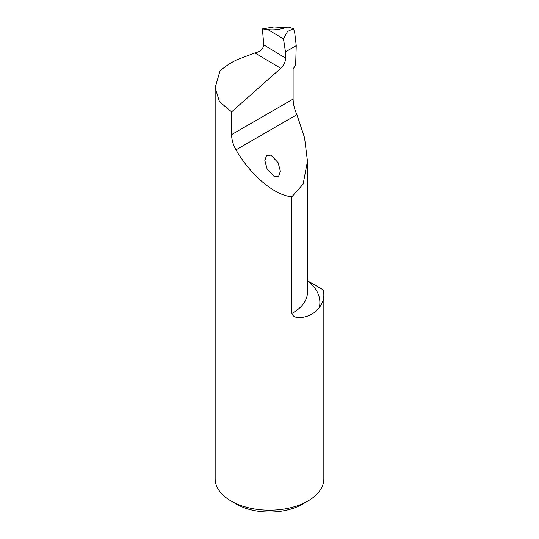 <?xml version="1.0" encoding="UTF-8"?>
<svg xmlns="http://www.w3.org/2000/svg" width="539" height="539" viewBox="0 0 539 539"><rect width="100%" height="100%" fill="white"/><g stroke="black" fill="none" stroke-linecap="round" stroke-linejoin="round"><path stroke-width="0.81" d="M278.104 162.711L280.374 171.22L278.724 176.138L274.27 176.617L267.122 169.051L264.851 160.534L266.502 155.616L270.955 155.138L278.104 162.711M263.793 44.892L263.807 45.161C262.978 49.184 260 51.771 254.886 52.91L280.772 68.298C283.81 65.347 285.441 61.965 285.65 58.145L263.793 44.892L262.378 28.911L267.715 29.497L283.494 38.875L285.454 51.859L285.643 57.882M254.886 52.91L236.655 59.896C230.321 62.975 224.763 66.695 219.973 71.054L215.155 87.635L219.467 101.696L231.622 111.876L231.622 134.588C231.615 139.567 233.077 144.654 236.015 149.842C250.574 175.269 274.85 195.664 291.882 196.782L291.882 313.435C293.728 319.236 302.197 317.653 306.711 316.353C312.041 314.527 316.211 311.623 319.229 307.641A63.272 36.531 0 0 0 307.782 280.954L323.097 289.793A54.345 31.377 180 0 1 323.845 294.981A54.345 31.377 180 0 1 319.229 307.641M323.845 294.981L323.845 478.814A54.345 31.377 180 0 1 307.931 501A54.345 31.377 180 0 1 231.069 501L231.069 501A54.345 31.377 180 0 1 215.155 478.814L215.155 87.635M283.494 38.875L287.509 31.525L293.425 28.655L294.678 32.394L296.234 45.633L295.655 64.983L293.101 68.999L293.101 99.095C293.203 103.987 294.476 109.181 296.915 114.679L304.562 137.775L307.452 161.154L307.452 292.286A50.855 29.362 180 0 1 291.882 313.435M293.425 28.655L288.048 26.984L285.697 27.711C278.34 29.746 272.35 30.346 267.715 29.497M231.069 501L236.56 504.174A46.583 26.896 0 0 0 302.44 504.174L307.931 501M291.882 196.782L303.12 184.163L307.452 161.154M236.655 59.896A50.855 29.362 180 0 1 237.483 59.694M280.772 68.298L231.622 111.876M285.454 51.859L296.234 45.633M285.724 27.691L273.947 26.95L262.378 28.911M236.015 149.842L296.915 114.679M231.622 134.588L293.101 99.095M273.947 26.95L288.048 26.977"/></g></svg>
